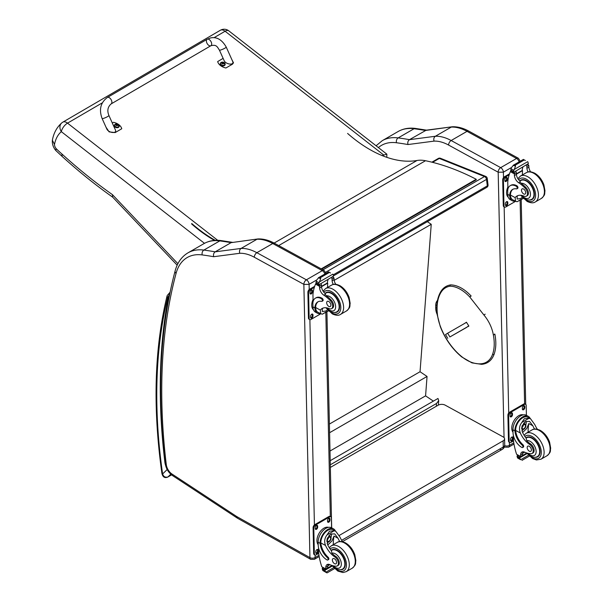 <?xml version="1.0" encoding="UTF-8"?>
<svg xmlns="http://www.w3.org/2000/svg" width="603" height="603" viewBox="0 0 603 603"><rect width="100%" height="100%" fill="white"/><g stroke="black" fill="none" stroke-linecap="round" stroke-linejoin="round"><path stroke-width="0.9" d="M107.364 97.475L207.153 39.27A3.731 2.163 59.7 0 1 207.522 39.127A3.731 2.163 59.7 0 1 211.058 41.697A3.731 2.163 59.7 0 1 210.907 45.715A3.731 2.163 59.7 0 1 210.545 45.858A3.731 2.163 59.7 0 1 207.002 43.28A3.731 2.163 59.7 0 1 207.153 39.27A3.731 2.163 59.7 0 1 207.522 39.127A3.731 2.163 59.7 0 1 211.058 41.697A3.731 2.163 59.7 0 1 210.907 45.715L111.118 103.92A3.731 2.163 59.7 0 0 111.269 99.902A3.731 2.163 59.7 0 0 107.726 97.332A3.731 2.163 59.7 0 0 107.364 97.475C100.565 102.6 98.817 109.625 102.126 118.55A3.731 0.55 -24.2 0 0 102.902 118.55A3.731 0.55 -24.2 0 0 106.784 117.027A3.731 0.55 -24.2 0 0 108.924 115.49L115.354 129.803C117.427 133.972 108.434 133.044 106.776 128.914L102.126 118.55M112.309 123.02L113.507 122.311A10.251 6.882 -170.2 0 1 121.753 128.748L115.188 132.577L109.113 131.884L106.022 127.225M231.786 59.448L233.482 62.802L232.487 64.159L225.921 67.988A10.251 6.882 -170.2 0 1 217.675 61.559L223.125 58.378M219.424 50.132L224.075 60.496C225.733 64.627 234.725 65.554 232.652 61.385L226.223 47.072A3.731 0.55 155.8 0 1 223.05 49.107A3.731 0.55 155.8 0 1 219.424 50.132C217.381 47.177 216.681 44.2 210.907 45.715M119.183 126.283A2.45 1.643 -170.2 0 1 119.168 126.457A2.45 1.643 -170.2 0 1 116.477 127.655A2.45 1.643 -170.2 0 1 114.344 125.628A2.45 1.643 -170.2 0 1 114.389 125.462M115.196 124.248A2.359 1.583 -170.2 0 1 115.738 124.022L115.738 124.022A2.359 1.583 -170.2 0 1 118.392 124.482L118.392 124.482A2.359 1.583 -170.2 0 1 118.565 126.773A2.359 1.583 -170.2 0 1 115.226 126.524A2.359 1.583 -170.2 0 1 115.196 124.248M117.698 125.695A1.206 0.807 -170.2 0 0 117.879 125.582L117.954 125.612A3.181 2.02 -116.4 0 0 117.547 125.107L117.547 124.648A3.181 1.274 -48.7 0 1 117.954 124.527A1.304 0.874 9.8 0 0 117.743 124.354A3.181 1.658 124.3 0 0 117.306 124.459L116.628 124.391A3.181 2.028 -116.8 0 0 116.145 124.203L116.206 124.278A1.206 0.807 -170.2 0 0 116.04 124.369M117.472 125.424L117.547 124.648M116.145 124.203A1.304 0.874 9.8 0 0 115.927 124.331A3.181 1.643 56.6 0 1 116.387 124.535L116.379 124.994A3.181 1.643 123.9 0 0 115.927 125.416A1.304 0.874 9.8 0 0 116.138 125.59A3.181 1.281 -48.3 0 1 116.628 125.19L117.306 125.251A3.181 1.658 56.2 0 1 117.736 125.741A1.304 0.874 9.8 0 0 117.954 125.612M116.387 124.535L116.349 125.409M117.381 125.115L116.432 125.198M116.319 125.266L116.311 125.808M225.1 64.506A2.45 1.643 -170.2 0 1 225.085 64.679A2.45 1.643 -170.2 0 1 222.394 65.878A2.45 1.643 -170.2 0 1 220.261 63.843A2.45 1.643 -170.2 0 1 220.306 63.677M221.113 62.471A2.359 1.583 -170.2 0 1 221.655 62.245L221.655 62.245A2.359 1.583 -170.2 0 1 224.308 62.704L224.308 62.704A2.359 1.583 -170.2 0 1 224.482 64.996A2.359 1.583 -170.2 0 1 221.143 64.747A2.359 1.583 -170.2 0 1 221.113 62.471M223.623 63.918A1.206 0.807 -170.2 0 0 223.803 63.805L223.871 63.835A3.181 2.02 -116.4 0 0 223.464 63.33L223.472 62.87A3.181 1.274 -48.7 0 1 223.879 62.742A1.304 0.874 9.8 0 0 223.66 62.576A3.181 1.658 124.3 0 0 223.223 62.674L222.545 62.614A3.181 2.028 -116.8 0 0 222.062 62.426L222.123 62.501A1.206 0.807 -170.2 0 0 221.957 62.591M223.389 63.647L223.472 62.87M222.062 62.426A1.304 0.874 9.8 0 0 221.844 62.554A3.181 1.643 56.6 0 1 222.303 62.757L222.303 63.217A3.181 1.643 123.9 0 0 221.844 63.639A1.304 0.874 9.8 0 0 222.062 63.805A3.181 1.281 -48.3 0 1 222.545 63.405L223.223 63.473A3.181 1.658 56.2 0 1 223.653 63.963A1.304 0.874 9.8 0 0 223.871 63.835M222.303 62.757L222.266 63.632M223.298 63.33L222.356 63.413M222.236 63.481L222.236 64.031M382.121 155.559L386.847 154.164L228.741 30.806A7.462 3.452 128 0 0 225.092 31.235A7.462 4.319 -120.3 0 0 220.397 30.248L62.833 122.145A7.462 7.462 0 0 0 61.755 122.914L61.755 122.914A7.462 6.045 49.6 0 1 62.463 122.409A7.462 4.319 59.7 0 1 62.833 122.145A7.462 4.319 59.7 0 1 67.528 123.14A7.462 3.452 128 0 0 61.333 131.658L204.477 243.333M61.755 122.914A7.462 6.045 49.6 0 0 61.333 131.658A47.795 27.685 59.7 0 0 54.496 144.418L52.371 140.235C53.682 133.067 56.81 127.293 61.755 122.914M386.847 154.164L386.802 157.315M177.893 263.692L112.392 194.611L112.655 197.128L177.169 265.177M112.392 194.611A423.11 245.127 59.7 0 1 61.875 153.953L62.162 156.463L55.823 150.524L56.087 148.557A4.409 2.555 59.7 0 1 54.496 144.418M440.507 158.295L440.507 158.295A2.487 1.636 111.8 0 0 439.316 158.446L484.503 176.551A2.487 1.636 -68.2 0 1 485.694 176.4L440.507 158.295A2.487 2.487 0 0 0 438.336 158.446L438.336 158.446A2.487 1.432 60 0 1 439.316 158.446L432.555 162.343M487.239 178.405A2.487 1.198 173 0 1 486.508 179.408L487.307 185.89A2.487 1.198 -7 0 0 488.038 184.887L487.239 178.405A2.487 2.487 0 0 0 485.694 176.4M333.286 274.81L487.307 185.89A2.487 1.432 60 0 1 486.809 187.345A2.487 2.487 0 0 0 488.038 184.887M322.959 269.82L484.503 176.551A2.487 1.432 60 0 1 486.508 179.408L325.748 272.224M330.203 460.7L437.982 398.47L438.705 400.656L436.534 403.467L436.323 406.256M330.293 464.807L436.534 403.467M427.354 221.678L431.243 224.301L420.042 371.734L427.052 376.46L425.575 395.862L433.384 401.123M431.243 224.301L334.168 280.35M329.992 451.044L425.575 395.862M329.585 432.728L427.052 376.46M329.396 424.067L420.042 371.734M499.842 449.19A4.975 2.872 -120 0 0 502.239 449.386L502.239 449.386A4.975 2.872 -120 0 0 503.264 447.004L341.652 540.311M342.481 541.615L502.239 449.386A4.975 4.975 0 0 0 504.719 444.969A4.975 2.796 178.7 0 1 503.264 447.004L503.128 440.838L339.21 535.472M330.354 467.431L438.095 405.231A4.975 2.796 178.7 0 1 445.127 405.126L503.128 436.881A4.975 2.796 178.7 0 1 504.583 438.803A4.975 2.796 178.7 0 1 503.128 440.838M214.487 240.416A122.711 71.373 60 0 1 191.618 223.939M278.692 245.579L425.499 160.73A49.732 28.929 -120 0 0 417.02 160.488L274.124 243.084M191.739 223.509A122.085 71.011 -120 0 0 215.301 240.356M347.592 133.429A122.085 71.011 -120 0 0 417.02 160.488M321.693 269.126L476.249 179.8L476.227 179.272L321.218 268.863M425.499 160.73A278.209 161.823 60 0 1 476.227 179.272M436.798 307.394L435.713 308.02A12.49 7.213 -120 0 0 437.22 314.6M437.499 300.445A12.49 7.213 -120 0 0 435.713 305.548L436.911 304.854M435.713 308.02L435.713 305.548M498.146 172.187L503.384 172.172A3.731 2.156 -120 0 0 500.678 167.642L516.575 158.468A3.678 2.178 118.7 0 1 518.414 158.28L468.878 131.16C463.217 128.055 457.707 126.585 452.34 126.766L426.238 130.18L409.475 139.662A499.48 288.377 -120 0 0 398.168 137.906A3.678 2.744 97.5 0 0 396.503 142.753A495.802 286.252 60 0 1 407.99 144.539C407.462 142.406 407.96 140.778 409.475 139.662L435.374 136.263L451.27 127.09A49.732 28.71 60 0 1 467.039 131.348L451.15 140.522A49.732 28.71 -120 0 0 435.374 136.263C433.874 137.371 433.436 138.992 434.07 141.125A46.054 26.585 60 0 1 448.609 145.067L498.146 172.187A3.678 2.178 -61.3 0 1 500.678 167.642L451.15 140.522A3.678 2.178 118.7 0 0 448.609 145.067M452.152 126.788L425.364 130.482A499.48 288.377 60 0 0 414.065 128.733L398.168 137.906A64.649 37.326 -120 0 0 382.279 140.665L398.176 131.492A64.649 37.326 60 0 1 414.065 128.733A3.678 2.744 97.5 0 1 415.482 128.431L426.901 130.195M303.897 284.42L309.098 284.337A3.731 2.156 -120 0 0 306.392 279.815A3.678 2.178 118.7 0 0 303.859 284.36L309.934 557.617L236.987 516.688A8.751 5.05 60 0 1 236.482 516.379L171.991 474.033A8.751 5.05 60 0 1 166.292 464.664A594.339 343.145 60 0 1 176.068 273.4A60.971 35.2 60 0 1 202.216 254.926A495.802 286.252 60 0 1 213.703 256.712L239.783 253.29A46.054 26.585 60 0 1 254.323 257.24L303.859 284.36M239.783 253.29C239.15 251.165 239.579 249.544 241.087 248.436L256.984 239.255A49.732 28.71 60 0 1 272.752 243.522L322.288 270.641L306.392 279.815L256.855 252.695A49.732 28.71 -120 0 0 241.087 248.436L215.181 251.835C213.666 252.951 213.176 254.579 213.703 256.712M202.216 254.926A3.678 2.744 97.5 0 1 203.882 250.079A499.48 288.377 -120 0 1 215.181 251.835L231.077 242.655L258.054 238.939C263.421 238.758 268.93 240.22 274.591 243.333L324.12 270.453L326.072 273.604M257.858 238.954L231.077 242.655A499.48 288.377 60 0 0 219.778 240.906A3.678 2.744 -82.5 0 1 221.195 240.597C214.781 239.745 209.007 240.77 203.882 243.665A64.649 37.326 60 0 1 219.778 240.906L203.882 250.079A64.649 37.326 -120 0 0 187.993 252.838L203.882 243.665M468.848 326.019L449.898 336.949L466.601 327.429M467.92 326.668L468.855 326.125M461.996 330.029L463.82 328.959L461.996 330.029M449.898 336.949L447.675 333.21L445.527 334.567L447.75 338.306M447.675 333.21L466.609 322.288M466.534 322.243L465.72 322.801M494.611 334.575L494.633 333.994L494.611 334.575L493.314 334.755A26.05 15.037 60 0 0 483.862 314.939L485.181 314.178M464.4 323.562L466.413 322.251L468.787 325.884L466.534 327.354M534.567 429.08A17.336 10.01 60 0 1 532.848 425.778L529.517 421.391L525.53 421.618L522.047 425.937L522.311 431.861A17.336 10.01 60 0 0 526.185 438.26L526.713 440.687A17.336 10.01 60 0 0 530.497 443.883L529.585 444.411A17.336 10.01 60 0 1 520.336 432.999C518.851 429.155 519.364 425.628 521.874 422.401L524.354 418.701L528.967 418.309L521.874 422.401M528.967 418.309L530.587 418.806L534.816 424.648A17.336 10.01 -120 0 0 537.379 429.253M522.62 447.516L523.359 447.094A1.56 0.904 60 0 0 522.876 444.682A14.095 8.141 60 0 1 515.655 430.436L515.648 429.698L514.902 430.127A11.276 6.678 -61.3 0 1 519.861 419.153A11.276 6.678 -61.3 0 1 528.288 416.356L526.351 415.294A11.276 6.678 118.7 0 0 517.638 418.384A11.276 6.678 118.7 0 0 512.957 429.788L513.017 432.645A12.203 7.048 -120 0 0 521.866 447.456A1.56 0.904 -120 0 0 522.62 447.516A1.56 0.904 -120 0 0 522.138 445.112A14.095 8.141 -120 0 1 514.917 430.859L512.957 429.788M514.902 430.127L514.917 430.859M528.288 416.356A11.276 6.678 -61.3 0 1 530.248 418.618M523.065 451.798A6.392 3.693 60 0 0 522.567 453.72A35.238 20.344 60 0 0 522.567 455.386A1.176 0.678 60 0 1 522.319 455.943L520.638 456.916L516.59 454.27A52.868 30.519 60 0 1 513.47 440.567L513.357 435.343M528.477 455.212L520.668 459.72L519.801 458.265A4.191 2.42 60 0 1 519.907 457.722L517.103 455.853L517.879 455.401M517.103 455.853L517.035 456.147A4.191 2.42 60 0 1 517.17 456.825L517.698 458.092L520.668 459.72M515.648 429.698A10.236 6.06 -61.3 0 1 520.163 419.778A10.236 6.06 -61.3 0 1 527.791 417.268L530.587 418.806M528.077 432.215A66.82 38.577 60 0 1 528.816 423.577L526.751 428.499L522.605 432.509M526.155 421.301A7.447 4.409 -61.3 0 1 525.801 425.009M523.412 429.381A7.447 4.409 -61.3 0 1 521.919 430.806M524.399 422.439A4.975 2.947 -61.3 0 1 524.452 423.788M524.655 452.175L522.59 453.373M512.565 423.698L513.145 422.266M529.585 444.411A5.48 3.166 60 0 1 532.946 449.25A5.48 3.166 60 0 1 532.057 453.471A5.48 3.166 60 0 1 530.776 453.712A27.414 15.829 60 0 1 524.625 452.16A6.392 3.693 60 0 0 521.927 452.099A6.392 3.693 60 0 0 520.6 454.858A35.238 20.344 60 0 0 520.593 456.463A1.244 0.761 -59.4 0 0 520.6 456.524L522.567 455.386M513.01 432.215A10.236 6.06 -61.3 0 1 513.967 420.706A10.236 6.06 -61.3 0 1 523.283 414.879M513.515 440.906L510.982 442.368A2.487 1.47 -61.3 0 1 509.739 442.496L509.038 442.112A2.487 1.47 -61.3 0 1 508.472 440.944L507.907 415.248A2.487 1.47 -61.3 0 1 509.618 412.181L523.683 404.055A2.487 1.47 -61.3 0 1 524.927 403.927L525.628 404.319A2.487 1.47 -61.3 0 1 526.193 405.48L526.411 415.324M509.739 442.496A2.487 1.47 -61.3 0 1 509.173 441.328L508.608 415.633A2.487 1.47 -61.3 0 1 510.319 412.565L524.384 404.44A2.487 1.47 -61.3 0 1 525.628 404.319M522.371 408.985L522.349 407.96A1.711 1.01 -61.3 0 1 523.057 406.234A1.711 1.01 -61.3 0 1 524.384 405.759A1.711 1.01 -61.3 0 1 524.768 406.565L524.791 407.59A1.711 1.01 -61.3 0 1 524.082 409.316A1.711 1.01 -61.3 0 1 522.763 409.791A1.711 1.01 -61.3 0 1 522.371 408.985M510.063 416.093L510.04 415.068A1.711 1.01 -61.3 0 1 510.756 413.334A1.711 1.01 -61.3 0 1 512.075 412.867A1.711 1.01 -61.3 0 1 512.46 413.666L512.482 414.698A1.711 1.01 -61.3 0 1 511.774 416.424A1.711 1.01 -61.3 0 1 510.455 416.892A1.711 1.01 -61.3 0 1 510.063 416.093M510.598 440.25L510.575 439.218A1.711 1.01 -61.3 0 1 511.284 437.492A1.711 1.01 -61.3 0 1 512.603 437.024A1.711 1.01 -61.3 0 1 512.995 437.823L513.017 438.856A1.711 1.01 -61.3 0 1 512.309 440.582A1.711 1.01 -61.3 0 1 510.99 441.049A1.711 1.01 -61.3 0 1 510.598 440.25M523.962 405.691A1.711 1.01 -61.3 0 1 524.067 406.181L524.09 407.206A1.711 1.01 -61.3 0 1 522.477 409.475M511.653 412.799A1.711 1.01 -61.3 0 1 511.759 413.281L511.781 414.314A1.711 1.01 -61.3 0 1 510.168 416.583M512.188 436.956A1.711 1.01 -61.3 0 1 512.294 437.439L512.316 438.471A1.711 1.01 -61.3 0 1 510.703 440.733M522.228 427.248A2.344 1.387 118.7 0 0 523.366 425.16M522.168 427.746A2.344 1.387 118.7 0 0 522.695 428.823A2.344 1.387 118.7 0 0 525.04 427.437A2.344 1.387 118.7 0 0 524.949 424.708A2.344 1.387 118.7 0 0 523.758 424.844M522.168 427.881A2.54 1.508 118.7 0 0 524.037 428.929A2.54 1.508 118.7 0 0 525.756 425.733A2.54 1.508 118.7 0 0 523.819 424.798A2.54 1.508 118.7 0 0 522.16 427.829A2.54 1.508 118.7 0 0 522.168 427.881M522.04 427.957A2.714 1.605 118.7 0 0 524.113 429.027A2.714 1.605 118.7 0 0 525.884 425.793A2.714 1.605 118.7 0 0 523.939 424.58A2.714 1.605 118.7 0 0 522.04 427.957M525.884 425.718A2.909 1.726 118.7 0 0 525.884 425.643A2.909 1.726 118.7 0 0 525.221 424.21A2.909 1.726 118.7 0 0 522.974 425.009A2.909 1.726 118.7 0 0 521.761 427.957A2.909 1.726 118.7 0 0 522.424 429.321A2.909 1.726 118.7 0 0 523.984 429.11A2.909 1.726 118.7 0 0 524.052 429.065M525.891 437.884A11.193 6.46 60 0 1 526.57 437.394A11.193 6.46 60 0 1 531.959 437.831A11.193 6.46 60 0 1 539.429 447.675A11.193 6.46 60 0 1 537.755 456.773A11.193 6.46 60 0 1 535.17 457.27M530.497 443.883A5.48 3.166 60 0 1 533.866 448.722A5.48 3.166 60 0 1 532.977 452.943L532.057 453.471M529.336 451.21A2.985 1.726 -120 0 0 530.776 451.323A2.985 1.726 -120 0 0 530.776 447.878A2.985 1.726 -120 0 0 527.791 446.16A2.985 1.726 -120 0 0 527.346 448.587A2.985 1.726 -120 0 0 529.336 451.21M515.218 201.176A11.276 6.678 -61.3 0 1 512.249 200.746A11.276 6.678 -61.3 0 1 509.731 196.156L510.47 195.726A10.236 6.06 -61.3 0 0 512.754 199.827L516.997 201.764L523.08 198.251M515.557 201.364L515.135 197.603A17.336 10.01 60 0 1 516.899 196.05A17.336 10.01 60 0 1 524.097 196.163A5.48 3.166 60 0 0 526.374 196.201A5.48 3.166 60 0 0 524.896 187.955L525.808 187.427A5.48 3.166 60 0 1 527.286 195.674L526.374 196.201M517.939 195.583A17.336 10.01 -120 0 0 517.103 196.472L517.155 199.065L520.6 198.538L522.236 197.332M509.731 196.156L509.708 195.47A14.095 8.141 -120 0 1 512.625 189.417A14.095 8.141 -120 0 1 516.477 188.875A1.56 0.904 -120 0 0 516.899 188.814A1.56 0.904 -120 0 0 517.133 187.548A1.56 0.904 -120 0 0 516.093 186.176A12.203 7.048 -120 0 0 510.213 185.694A12.203 7.048 -120 0 0 507.688 191.543L507.756 194.392A11.276 6.678 118.7 0 0 510.311 199.683L512.249 200.746M516.997 201.764L523.268 198.44M507.914 189.146L507.756 182.234A52.868 30.519 60 0 1 510.342 171.659L510.847 171.011M524.896 187.955A27.414 15.829 60 0 0 518.67 182.732A6.392 3.693 60 0 1 514.427 175.503A35.238 20.344 60 0 1 514.344 173.852A1.244 0.761 -59.7 0 1 514.344 173.792L514.374 171.863M514.344 173.792L516.311 172.654A1.176 0.678 -120 0 0 515.542 171.275M513.53 172.435L510.726 170.566A4.191 2.42 -120 0 0 510.831 170.023L511.284 167.807L513.552 165.116L515.346 165.116L515.512 166.187L514.253 169.435L527.7 161.664L528.228 162.938A4.191 2.42 -120 0 0 528.364 163.617L513.53 172.435L528.364 163.617M523.389 159.441L525.349 160.511M510.213 185.694L510.952 185.272A12.203 7.048 60 0 1 516.831 185.747A1.56 0.904 60 0 1 517.871 187.118A1.56 0.904 60 0 1 517.638 188.392L516.899 188.814M510.47 195.726L510.447 195.04A14.095 8.141 60 0 1 513.002 189.221M516.387 174.199L522.545 170.641A66.82 38.577 -120 0 0 522.379 174.953M522.092 170.393L522.545 170.641M516.364 173.852L522.062 170.566A47.381 27.354 -120 0 1 522.922 167.016M516.311 172.654A35.238 20.344 -120 0 0 516.394 174.373A6.392 3.693 -120 0 0 520.11 181.217L520.05 181.933L521.256 183.357A27.414 15.829 60 0 1 525.808 187.427M510.831 170.023L513.462 171.463L514.253 169.435M507.357 188.302L507.862 186.968M513.462 171.463A4.191 2.42 -120 0 0 513.598 172.141M523.434 159.388L513.183 165.305L515.512 166.187M528.055 171.961A6.392 3.693 -120 0 1 526.932 168.29A35.238 20.344 -120 0 1 526.849 166.571L528.816 165.433A1.244 0.709 -63.2 0 1 528.823 165.493A35.238 20.344 -120 0 0 528.899 167.152A6.392 3.693 -120 0 0 530.61 171.802M528.816 165.433L527.241 164.521M526.849 166.571A1.176 0.678 -120 0 0 526.072 165.192M508.314 197.324A10.236 6.06 -61.3 0 1 506.55 192.907A10.236 6.06 -61.3 0 1 507.869 187.036M515.527 201.349L505.774 206.98A2.487 1.47 -61.3 0 1 504.538 207.1A2.487 1.47 -61.3 0 1 503.972 205.94L503.407 180.237A2.487 1.47 -61.3 0 1 505.118 177.169L509.166 174.832M507.794 202.435L507.816 203.46A1.711 1.01 -61.3 0 1 507.1 205.186A1.711 1.01 -61.3 0 1 505.781 205.653A1.711 1.01 -61.3 0 1 505.397 204.854L505.374 203.829A1.711 1.01 -61.3 0 1 506.083 202.095A1.711 1.01 -61.3 0 1 507.402 201.628A1.711 1.01 -61.3 0 1 507.794 202.435L507.085 202.043L507.108 203.075A1.711 1.01 -61.3 0 1 505.502 205.344M507.259 178.277L507.281 179.302A1.711 1.01 -61.3 0 1 506.573 181.028A1.711 1.01 -61.3 0 1 505.246 181.503A1.711 1.01 -61.3 0 1 504.862 180.696L504.839 179.671A1.711 1.01 -61.3 0 1 505.548 177.945A1.711 1.01 -61.3 0 1 506.867 177.47A1.711 1.01 -61.3 0 1 507.259 178.277L506.55 177.893L506.573 178.918A1.711 1.01 -61.3 0 1 504.967 181.186M504.538 207.1L503.837 206.716A2.487 1.47 -61.3 0 1 503.271 205.555L502.698 179.852A2.487 1.47 -61.3 0 1 504.417 176.785L509.482 173.852M506.987 201.56A1.711 1.01 -61.3 0 1 507.085 202.043M506.452 177.403A1.711 1.01 -61.3 0 1 506.55 177.893M529.487 200A11.193 6.46 -120 0 0 532.072 199.503A11.193 6.46 -120 0 0 532.072 186.583A11.193 6.46 -120 0 0 520.879 180.124A11.193 6.46 -120 0 0 519.846 180.998M523.54 189.01A2.985 1.726 -120 0 0 522.108 188.89A2.985 1.726 -120 0 0 522.108 192.334A2.985 1.726 -120 0 0 525.092 194.06A2.985 1.726 -120 0 0 525.537 191.633A2.985 1.726 -120 0 0 523.54 189.01M339.753 541.554A17.336 10.01 60 0 1 338.027 538.26L334.695 533.866L330.715 534.092L327.233 538.411L327.489 544.343A17.336 10.01 60 0 0 331.371 550.735L331.899 553.162A17.336 10.01 60 0 0 335.683 556.358L334.771 556.886A17.336 10.01 60 0 1 325.522 545.474C324.037 541.63 324.55 538.102 327.06 534.884L329.532 531.175L334.152 530.783L327.06 534.884M334.152 530.783L335.773 531.281L340.002 537.122A17.336 10.01 -120 0 0 342.564 541.728M327.806 559.991L328.545 559.569A1.56 0.904 60 0 0 328.062 557.157A14.095 8.141 60 0 1 320.841 542.911L320.826 542.172L320.087 542.602A11.276 6.678 -61.3 0 1 325.047 531.627A11.276 6.678 -61.3 0 1 333.474 528.831L331.529 527.768A11.276 6.678 118.7 0 0 322.824 530.859A11.276 6.678 118.7 0 0 318.143 542.263L318.203 545.12A12.203 7.048 -120 0 0 327.052 559.931A1.56 0.904 -120 0 0 327.806 559.991A1.56 0.904 -120 0 0 327.323 557.587A14.095 8.141 -120 0 1 320.103 543.341L318.143 542.263M320.087 542.602L320.103 543.341M333.474 528.831A11.276 6.678 -61.3 0 1 335.434 531.092M328.243 564.272A6.392 3.693 60 0 0 327.753 566.194A35.238 20.344 60 0 0 327.746 567.86A1.176 0.678 60 0 1 327.504 568.425L325.824 569.39L321.776 566.752A52.868 30.519 60 0 1 318.655 553.049L318.542 547.818M333.663 567.687L325.854 572.194L324.987 570.74A4.191 2.42 60 0 1 325.092 570.197L322.288 568.327L323.057 567.883M322.288 568.327L322.221 568.621A4.191 2.42 60 0 1 322.356 569.3L322.884 570.574L326.6 572.722M325.854 572.194L327.15 572.85L334.544 568.584M326.6 572.714L327.15 572.85M320.826 542.172A10.236 6.06 -61.3 0 1 325.349 532.253A10.236 6.06 -61.3 0 1 332.969 529.743L335.773 531.281M333.263 544.69A66.82 38.577 60 0 1 334.002 536.052L331.929 540.974L327.791 544.991M331.341 533.783A7.447 4.409 -61.3 0 1 330.987 537.484M328.59 541.856A7.447 4.409 -61.3 0 1 327.105 543.28M329.585 534.914A4.975 2.947 -61.3 0 1 329.637 536.271M329.841 564.649L327.776 565.848M317.743 536.173L318.331 534.74M334.771 556.886A5.48 3.166 60 0 1 338.132 561.725A5.48 3.166 60 0 1 337.243 565.946A5.48 3.166 60 0 1 335.954 566.187A27.414 15.829 60 0 1 329.811 564.634A6.392 3.693 60 0 0 327.105 564.574A6.392 3.693 60 0 0 325.786 567.333A35.238 20.344 60 0 0 325.778 568.938A1.244 0.761 -59.4 0 0 325.778 568.998L327.746 567.86M318.196 544.697A10.236 6.06 -61.3 0 1 319.153 533.18A10.236 6.06 -61.3 0 1 328.469 527.354M318.693 553.388L316.16 554.85A2.487 1.47 -61.3 0 1 314.924 554.971L314.223 554.587A2.487 1.47 -61.3 0 1 313.658 553.418L313.093 527.723A2.487 1.47 -61.3 0 1 314.804 524.655L328.869 516.53A2.487 1.47 -61.3 0 1 330.105 516.409L330.813 516.794A2.487 1.47 -61.3 0 1 331.379 517.954L331.59 527.798M314.924 554.971A2.487 1.47 -61.3 0 1 314.359 553.81L313.794 528.107A2.487 1.47 -61.3 0 1 315.505 525.04L329.57 516.914A2.487 1.47 -61.3 0 1 330.813 516.794M327.557 521.467L327.535 520.434A1.711 1.01 -61.3 0 1 328.243 518.708A1.711 1.01 -61.3 0 1 329.562 518.241A1.711 1.01 -61.3 0 1 329.954 519.04L329.977 520.065A1.711 1.01 -61.3 0 1 329.268 521.799A1.711 1.01 -61.3 0 1 327.942 522.266A1.711 1.01 -61.3 0 1 327.557 521.467M315.248 528.567L315.226 527.542A1.711 1.01 -61.3 0 1 315.934 525.816A1.711 1.01 -61.3 0 1 317.253 525.341A1.711 1.01 -61.3 0 1 317.645 526.148L317.668 527.173A1.711 1.01 -61.3 0 1 316.959 528.899A1.711 1.01 -61.3 0 1 315.64 529.374A1.711 1.01 -61.3 0 1 315.248 528.567M315.784 552.725L315.761 551.7A1.711 1.01 -61.3 0 1 316.469 549.966A1.711 1.01 -61.3 0 1 317.789 549.499A1.711 1.01 -61.3 0 1 318.18 550.298L318.203 551.33A1.711 1.01 -61.3 0 1 317.495 553.057A1.711 1.01 -61.3 0 1 316.168 553.524A1.711 1.01 -61.3 0 1 315.784 552.725M329.148 518.165A1.711 1.01 -61.3 0 1 329.246 518.655L329.268 519.68A1.711 1.01 -61.3 0 1 327.663 521.949M316.839 525.273A1.711 1.01 -61.3 0 1 316.944 525.763L316.967 526.788A1.711 1.01 -61.3 0 1 315.354 529.057M317.374 549.431A1.711 1.01 -61.3 0 1 317.472 549.913L317.495 550.946A1.711 1.01 -61.3 0 1 315.889 553.215M327.406 539.723A2.344 1.387 118.7 0 0 328.545 537.642M327.346 540.22A2.344 1.387 118.7 0 0 327.881 541.306A2.344 1.387 118.7 0 0 330.225 539.911A2.344 1.387 118.7 0 0 330.135 537.183A2.344 1.387 118.7 0 0 328.937 537.318M327.346 540.356A2.54 1.508 118.7 0 0 329.223 541.404A2.54 1.508 118.7 0 0 330.941 538.208A2.54 1.508 118.7 0 0 329.004 537.273A2.54 1.508 118.7 0 0 327.346 540.303A2.54 1.508 118.7 0 0 327.346 540.356M327.225 540.431A2.714 1.605 118.7 0 0 329.298 541.502A2.714 1.605 118.7 0 0 331.07 538.268A2.714 1.605 118.7 0 0 329.125 537.062A2.714 1.605 118.7 0 0 327.225 540.431M331.07 538.2A2.909 1.726 118.7 0 0 331.07 538.117A2.909 1.726 118.7 0 0 330.406 536.693A2.909 1.726 118.7 0 0 328.16 537.484A2.909 1.726 118.7 0 0 326.947 540.431A2.909 1.726 118.7 0 0 327.61 541.795A2.909 1.726 118.7 0 0 329.17 541.584A2.909 1.726 118.7 0 0 329.238 541.547M331.077 550.366A11.193 6.46 60 0 1 331.748 549.868A11.193 6.46 60 0 1 337.137 550.305A11.193 6.46 60 0 1 344.615 560.149A11.193 6.46 60 0 1 342.941 569.247A11.193 6.46 60 0 1 340.356 569.745M335.683 556.358A5.48 3.166 60 0 1 339.044 561.197A5.48 3.166 60 0 1 338.155 565.418L337.243 565.946M334.522 563.684A2.985 1.726 -120 0 0 335.961 563.805A2.985 1.726 -120 0 0 335.961 560.36A2.985 1.726 -120 0 0 332.977 558.634A2.985 1.726 -120 0 0 332.532 561.061A2.985 1.726 -120 0 0 334.522 563.684M320.397 313.65A11.276 6.678 -61.3 0 1 317.434 313.221A11.276 6.678 -61.3 0 1 314.917 308.63L315.655 308.201A10.236 6.06 -61.3 0 0 317.939 312.309L322.183 314.238L328.266 310.726M320.743 313.839L320.321 310.085A17.336 10.01 60 0 1 322.085 308.525A17.336 10.01 60 0 1 329.283 308.638A5.48 3.166 60 0 0 331.56 308.676A5.48 3.166 60 0 0 330.082 300.43L330.994 299.902A5.48 3.166 60 0 1 332.472 308.148L331.56 308.676M323.125 308.058A17.336 10.01 -120 0 0 322.288 308.947L322.341 311.54L325.778 311.02L327.421 309.806M314.917 308.63L314.894 307.945A14.095 8.141 -120 0 1 317.811 301.892A14.095 8.141 -120 0 1 321.663 301.357A1.56 0.904 -120 0 0 322.085 301.296A1.56 0.904 -120 0 0 322.319 300.023A1.56 0.904 -120 0 0 321.278 298.651A12.203 7.048 -120 0 0 315.399 298.168A12.203 7.048 -120 0 0 312.874 304.018L312.934 306.874A11.276 6.678 118.7 0 0 315.497 312.158L317.434 313.221M322.183 314.238L328.447 310.922M313.093 301.628L312.942 294.716A52.868 30.519 60 0 1 315.527 284.134L316.032 283.485M330.082 300.43A27.414 15.829 60 0 0 323.856 295.206A6.392 3.693 60 0 1 319.613 287.985A35.238 20.344 60 0 1 319.53 286.327A1.244 0.761 -59.7 0 1 319.53 286.267L319.56 284.337M319.53 286.267L321.497 285.129A1.176 0.678 -120 0 0 320.721 283.757M318.716 284.91L315.904 283.041A4.191 2.42 -120 0 0 316.017 282.506L316.469 280.282L318.738 277.591L320.532 277.591L320.69 278.669L319.432 281.91L332.886 274.146L333.414 275.413A4.191 2.42 -120 0 0 333.549 276.091L318.716 284.91L333.549 276.091M328.575 271.915L330.527 272.986M315.399 298.168L316.138 297.746A12.203 7.048 60 0 1 322.017 298.221A1.56 0.904 60 0 1 323.057 299.601A1.56 0.904 60 0 1 322.824 300.867L322.085 301.296M315.655 308.201L315.633 307.515A14.095 8.141 60 0 1 318.188 301.696M321.565 286.674L327.731 283.116A66.82 38.577 -120 0 0 327.565 287.427M327.278 282.867L327.731 283.116M321.542 286.335L327.241 283.041A47.381 27.354 -120 0 1 328.107 279.49M321.497 285.129A35.238 20.344 -120 0 0 321.58 286.847A6.392 3.693 -120 0 0 325.296 293.691L325.236 294.407L326.442 295.839A27.414 15.829 60 0 1 330.994 299.902M316.017 282.506L318.64 283.938L319.432 281.91M312.542 300.784L313.047 299.45M318.64 283.938A4.191 2.42 -120 0 0 318.783 284.616M328.62 271.863L318.361 277.779L320.69 278.669M333.24 284.435A6.392 3.693 -120 0 1 332.117 280.764A35.238 20.344 -120 0 1 332.034 279.046L334.002 277.915A1.244 0.709 -63.2 0 1 334.002 277.968A35.238 20.344 -120 0 0 334.085 279.626A6.392 3.693 -120 0 0 335.796 284.277M334.002 277.915L332.426 276.996M332.034 279.046A1.176 0.678 -120 0 0 331.258 277.674M313.492 309.799A10.236 6.06 -61.3 0 1 311.736 305.382A10.236 6.06 -61.3 0 1 313.047 299.518M320.713 313.824L310.96 319.454A2.487 1.47 -61.3 0 1 309.723 319.582A2.487 1.47 -61.3 0 1 309.158 318.414L308.585 292.711A2.487 1.47 -61.3 0 1 310.304 289.644L314.351 287.307M312.972 314.909L312.995 315.934A1.711 1.01 -61.3 0 1 312.286 317.66A1.711 1.01 -61.3 0 1 310.967 318.135A1.711 1.01 -61.3 0 1 310.583 317.329L310.56 316.304A1.711 1.01 -61.3 0 1 311.269 314.578A1.711 1.01 -61.3 0 1 312.588 314.103A1.711 1.01 -61.3 0 1 312.972 314.909L312.271 314.525L312.294 315.55A1.711 1.01 -61.3 0 1 310.681 317.819M312.437 290.752L312.46 291.777A1.711 1.01 -61.3 0 1 311.751 293.51A1.711 1.01 -61.3 0 1 310.432 293.978A1.711 1.01 -61.3 0 1 310.048 293.179L310.025 292.146A1.711 1.01 -61.3 0 1 310.733 290.42A1.711 1.01 -61.3 0 1 312.053 289.953A1.711 1.01 -61.3 0 1 312.437 290.752L311.736 290.367L311.759 291.392A1.711 1.01 -61.3 0 1 310.146 293.661M309.723 319.582L309.015 319.191A2.487 1.47 -61.3 0 1 308.457 318.03L307.884 292.327A2.487 1.47 -61.3 0 1 309.595 289.259L314.668 286.335M312.166 314.035A1.711 1.01 -61.3 0 1 312.271 314.525M311.63 289.877A1.711 1.01 -61.3 0 1 311.736 290.367M334.665 312.475A11.193 6.46 -120 0 0 337.25 311.977A11.193 6.46 -120 0 0 337.25 299.058A11.193 6.46 -120 0 0 326.065 292.598A11.193 6.46 -120 0 0 325.032 293.473M328.725 301.485A2.985 1.726 -120 0 0 327.286 301.364A2.985 1.726 -120 0 0 327.286 304.809A2.985 1.726 -120 0 0 330.271 306.535A2.985 1.726 -120 0 0 330.723 304.108A2.985 1.726 -120 0 0 328.725 301.485M169.873 293.179L168.523 296.299L169.398 295.493M171.561 474.87L167.958 476.95C165.35 477.682 163.564 476.694 162.599 473.973A2.487 1.161 171.9 0 1 161.898 473.31L161.898 473.31C162.765 477.094 164.732 478.352 167.792 477.079L171.576 474.885M166.699 468.576A21.075 12.166 -120 0 0 167.129 469.571L167.197 469.556M167.551 298.176A7.462 4.304 60 0 1 167.777 297.49A2.487 1.869 -156.6 0 1 167.257 295.485L166.895 296.578A2.487 1.734 13.6 0 0 167.551 298.176A528.401 305.073 60 0 0 162.599 473.973L167.129 469.571L167.664 470.37M114.713 124.678A2.45 1.643 9.8 0 0 114.404 125.288A2.45 1.643 9.8 0 0 116.537 127.323A2.45 1.643 9.8 0 0 119.228 126.117A2.45 1.643 9.8 0 0 119.138 125.447M116.628 124.391L116.522 124.851M117.306 124.459L117.246 125.198M220.63 62.9A2.45 1.643 9.8 0 0 220.321 63.511A2.45 1.643 9.8 0 0 222.454 65.539A2.45 1.643 9.8 0 0 225.145 64.34A2.45 1.643 9.8 0 0 225.055 63.662M222.545 62.614L222.439 63.066M223.223 62.674L223.163 63.421M217.721 240.326L67.528 123.14L102.322 102.842M214.035 37.688L225.092 31.235L383.448 154.79M61.875 153.953A78.277 45.346 59.7 0 1 56.087 148.557M407.99 144.539L434.07 141.125M378.398 147.569A60.971 35.2 60 0 1 396.503 142.753M504.402 446.838L504.99 447.17A3.678 2.156 -60.7 0 1 504.47 446.642M504.99 447.17L508.653 447.155A3.731 2.156 -120 0 0 509.429 445.368A3.678 2.073 178.7 0 1 504.688 445.662M498.184 172.247L504.048 437.582M513.786 442.843L509.429 445.368L509.354 442.285M508.713 413.002L504.153 206.897M503.505 177.614L503.384 172.172L511.336 167.581M468.878 131.16A3.678 2.178 118.7 0 0 467.039 131.348L516.575 158.468A3.731 2.156 60 0 1 519.108 161.883M520.11 200.362L524.602 403.829M171.991 474.033A3.678 1.975 -56.7 0 0 172.571 475.609C168.493 472.662 166.051 468.659 165.237 463.594C156.772 391.927 160.066 327.715 175.119 270.943A3.678 2.6 15 0 0 176.068 273.4M165.237 463.594A3.678 1.786 -6.8 0 0 166.292 464.664M172.571 475.609L237.062 517.947A3.678 1.975 -56.7 0 1 236.482 516.379M237.062 517.947L237.793 518.392A3.678 2.156 -60.7 0 1 236.987 516.688M237.793 518.392L310.696 559.343A3.678 2.156 -60.7 0 1 309.897 557.639M310.696 559.343L314.367 559.32A3.731 2.156 -120 0 0 315.135 557.534A3.678 2.073 178.7 0 1 309.934 557.617M318.972 555.325L315.135 557.534L315.083 555.039M314.419 524.927L309.882 319.643M309.211 289.53L309.098 284.337L316.522 280.056M274.591 243.333A3.678 2.178 -61.3 0 0 272.752 243.522L256.855 252.695A3.678 2.178 118.7 0 0 254.323 257.24M324.821 274.056A3.731 2.156 60 0 0 322.288 270.641A3.678 2.178 -61.3 0 1 324.12 270.453M325.816 312.535L330.331 516.53M483.862 314.939L469.76 296.985L471.101 295.967C464.37 288.867 457.609 285.166 450.803 284.88A0.935 0.724 90.7 0 0 450.132 286.191A36.368 20.999 60 0 0 441.268 291.942A48.323 27.904 60 0 0 437.529 315.226A36.368 20.999 60 0 0 440.491 326.63A44.381 25.628 60 0 0 461.672 356.607A36.368 20.999 60 0 0 471.621 362.38A43.582 25.16 60 0 0 480.9 363.797A36.368 20.999 60 0 0 492.636 354.157A43.25 24.972 -120 0 0 493.314 334.755M450.735 284.88A0.935 0.739 81.5 0 0 450.132 286.191A33.21 19.175 60 0 1 469.76 296.985L471.154 296.028M441.268 291.942A0.935 0.731 -146.8 0 1 441.147 291.053C443.454 287.578 446.619 285.521 450.66 284.887A0.935 0.935 0 0 1 450.803 284.88M437.529 315.226A0.935 0.445 172.4 0 1 437.265 314.962C436.007 305.126 437.303 297.158 441.147 291.053M461.672 356.607A0.935 0.422 129 0 0 461.747 356.946C452.318 349.107 445.165 338.984 440.28 326.585L437.265 314.962M471.621 362.38A0.935 0.633 109.5 0 0 471.976 362.878L461.747 356.946M480.9 363.797A0.935 0.731 85.7 0 0 481.624 364.34L471.976 362.878M492.636 354.157A0.935 0.678 19.2 0 0 494.181 354.082C491.897 360.33 487.706 363.745 481.624 364.34M464.446 323.494L465.765 322.733M517.449 457.752L520.11 459.207M522.876 444.682L522.138 445.112M528.816 423.577L532.848 425.778M517.17 456.825L519.801 458.265M517.985 455.461L517.291 455.868M526.721 453.064L522.56 455.469M520.336 456.75L519.643 457.157M522.567 453.72L520.6 454.858M516.59 454.27L520.593 456.463M527.097 453.569L519.907 457.722M515.655 430.436L520.336 432.999M508.608 415.633L507.907 415.248M510.319 412.565L509.618 412.181M524.791 407.59L524.09 407.206M524.768 406.565L524.067 406.181M512.482 414.698L511.781 414.314M512.46 413.666L511.759 413.281M513.017 438.856L512.316 438.471M512.995 437.823L512.294 437.439M509.173 441.328L508.472 440.944M524.384 404.44L523.683 404.055M524.881 436.489A12.927 7.462 60 0 1 531.921 436.391A12.927 7.462 60 0 1 540.966 455.001A12.927 7.462 60 0 1 527.233 453.124L530.949 456.267C533.361 457.526 535.517 457.624 537.416 456.569A10.839 6.256 60 0 0 537.416 444.049A10.839 6.256 60 0 0 526.57 437.793L528.122 436.896M539.27 430.482A14.917 8.615 60 0 1 549.243 443.604A14.917 8.615 60 0 1 547.004 455.74C551.579 451.737 550.004 451.029 550.675 448.157L549.597 442.142C547.622 436.828 544.517 432.909 540.265 430.384C536.625 428.741 533.896 428.575 532.087 429.894A14.917 8.615 60 0 1 539.27 430.482M532.087 429.894L526.11 433.346A14.917 8.615 60 0 1 533.293 433.934A14.917 8.615 60 0 1 543.258 447.057A14.917 8.615 60 0 1 541.027 459.192L536.451 459.968L532.622 458.582L526.63 452.943M526.713 440.687A8.352 4.824 60 0 1 535.818 449.19A8.352 4.824 60 0 1 530.384 455.099A8.352 4.824 60 0 1 528.138 453.358M509.708 195.47L507.756 194.392M510.342 171.659L514.344 173.852M515.346 165.116L523.932 160.157M516.093 186.176L516.831 185.747M511.065 168.765L513.718 170.219M514.962 164.905L523.54 159.946M518.67 182.732L520.05 181.933M514.427 175.503L516.394 174.373M526.932 168.29L528.899 167.152M510.447 195.04L515.135 197.603M507.816 203.46L507.108 203.075M507.281 179.302L506.573 178.918M505.118 177.169L504.417 176.785M503.407 180.237L502.698 179.852M503.972 205.94L503.271 205.555M521.278 195.5A12.927 7.462 -120 0 0 526.713 200.505A12.927 7.462 -120 0 0 534.394 189.108A12.927 7.462 -120 0 0 518.678 179.792M520.653 195.259L527.165 201.44C530.806 203.083 533.527 203.241 535.343 201.922A14.917 8.615 -120 0 0 535.343 184.691A14.917 8.615 -120 0 0 520.419 176.084L517.902 178.707M535.343 201.922L541.321 198.47A14.917 8.615 -120 0 0 541.321 181.239A14.917 8.615 -120 0 0 526.396 172.631L520.419 176.084M521.256 183.357A8.352 4.824 60 0 1 530.173 192.108A8.352 4.824 60 0 1 524.7 197.837A8.352 4.824 60 0 1 521.844 195.432M520.02 181.141L520.886 180.523A10.839 6.256 60 0 1 531.725 186.779A10.839 6.256 60 0 1 531.725 199.299C529.833 200.354 527.685 200.256 525.266 198.998L521.128 195.312M322.635 570.227L325.296 571.682M328.062 557.157L327.323 557.587M334.002 536.052L338.027 538.26M322.356 569.3L324.987 570.74M323.17 567.943L322.469 568.343M331.906 565.546L327.746 567.943M325.522 569.224L324.821 569.631M327.753 566.194L325.786 567.333M321.776 566.752L325.778 568.938M332.276 566.051L325.092 570.197M320.841 542.911L325.522 545.474M313.794 528.107L313.093 527.723M315.505 525.04L314.804 524.655M329.977 520.065L329.268 519.68M329.954 519.04L329.246 518.655M317.668 527.173L316.967 526.788M317.645 526.148L316.944 525.763M318.203 551.33L317.495 550.946M318.18 550.298L317.472 549.913M314.359 553.81L313.658 553.418M329.57 516.914L328.869 516.53M330.067 548.964A12.927 7.462 60 0 1 337.107 548.866A12.927 7.462 60 0 1 346.152 567.476A12.927 7.462 60 0 1 332.411 565.599M344.456 542.956A14.917 8.615 60 0 1 354.421 556.087A14.917 8.615 60 0 1 352.19 568.214C356.765 564.212 355.182 563.504 355.86 560.632L354.783 554.617C352.808 549.31 349.695 545.383 345.451 542.858C341.811 541.215 339.082 541.057 337.273 542.376A14.917 8.615 60 0 1 344.456 542.956M337.273 542.376L331.296 545.828A14.917 8.615 60 0 1 338.479 546.408A14.917 8.615 60 0 1 348.444 559.539A14.917 8.615 60 0 1 346.212 571.667L342.964 572.541L337.808 571.056L331.816 565.418M331.899 553.162A8.352 4.824 60 0 1 341.004 561.672A8.352 4.824 60 0 1 335.57 567.581A8.352 4.824 60 0 1 333.316 565.833M333.308 549.371L331.756 550.268A10.839 6.256 60 0 1 342.594 556.524A10.839 6.256 60 0 1 342.594 569.044L344.147 568.147M314.894 307.945L312.934 306.874M315.527 284.134L319.53 286.327M320.532 277.591L329.11 272.631M321.278 298.651L322.017 298.221M316.251 281.247L318.904 282.701M320.14 277.38L328.725 272.42M323.856 295.206L325.236 294.407M319.613 287.985L321.58 286.847M332.117 280.764L334.085 279.626M315.633 307.515L320.321 310.085M312.995 315.934L312.294 315.55M312.46 291.777L311.759 291.392M310.304 289.644L309.595 289.259M308.585 292.711L307.884 292.327M309.158 318.414L308.457 318.03M326.464 307.975A12.927 7.462 -120 0 0 331.891 312.98A12.927 7.462 -120 0 0 339.579 301.583A12.927 7.462 -120 0 0 323.864 292.274M325.839 307.734L332.343 313.914C335.984 315.557 338.713 315.716 340.522 314.397A14.917 8.615 -120 0 0 340.522 297.173A14.917 8.615 -120 0 0 325.605 288.558L323.087 291.181M340.522 314.397L346.499 310.944A14.917 8.615 -120 0 0 346.499 293.721A14.917 8.615 -120 0 0 331.582 285.106L325.605 288.558M326.442 295.839A8.352 4.824 60 0 1 335.358 304.583A8.352 4.824 60 0 1 329.886 310.311A8.352 4.824 60 0 1 327.03 307.907M325.205 293.623L326.065 292.998A10.839 6.256 60 0 1 336.911 299.254A10.839 6.256 60 0 1 336.911 311.774C335.019 312.829 332.864 312.731 330.444 311.472L326.313 307.786M167.777 297.49A10.688 6.173 60 0 1 168.523 296.299A599.261 345.986 -120 0 0 164.943 462.772A21.075 12.166 -120 0 0 165.486 465.041M170.777 474.207L167.958 476.95A2.487 1.432 60 0 1 167.792 477.079M108.924 115.49C106.98 110.771 107.711 106.912 111.118 103.92M207.153 39.27L210.522 37.936C216.733 36.625 221.972 39.67 226.223 47.072M119.168 126.457L118.392 124.482A3.181 3.181 0 0 0 115.738 124.022L114.344 125.628M117.427 124.776L117.291 125.243M116.522 124.761L116.492 125.288M225.085 64.679L224.308 62.704A3.181 3.181 0 0 0 221.655 62.245L220.261 63.843M223.344 62.998L223.208 63.458M222.439 62.983L222.417 63.511M228.741 30.806A7.462 7.462 0 0 0 220.397 30.248M62.162 156.463C78.744 171.538 95.643 185.151 112.844 197.294M52.325 140.589C52.175 144.283 53.343 147.592 55.823 150.524M431.884 162.177L438.336 158.446M333.497 275.865L486.809 187.345M438.705 400.656L438.366 405.08M504.719 444.969L504.583 438.803M376.084 145.768L382.279 140.665M518.414 158.28L520.359 161.431M398.176 131.492C403.301 128.597 409.068 127.58 415.482 128.431M525.726 404.379L521.203 199.729M508.653 447.155L513.997 444.072M175.119 270.943C177.335 262.689 181.624 256.659 187.993 252.838M326.916 311.902L331.688 527.851M221.195 240.597L232.615 242.368M314.367 559.32L319.175 556.546M494.181 354.082C496.088 348.444 496.329 341.818 494.89 334.205M521.972 460.375L529.359 456.109M525.221 424.21L523.555 423.298M522.424 429.321L521.595 428.869M547.004 455.74L541.027 459.192M524.067 435.215L526.11 433.346M538.969 455.672L537.416 456.569M526.072 438.117L526.57 437.793M528.303 164.785L527.527 164.355M541.321 198.47C545.888 194.468 544.313 193.759 544.991 190.887L543.906 184.872C541.969 179.641 538.916 175.752 534.74 173.204C529.102 170.679 527.957 172.021 526.396 172.631M522.439 179.626L520.886 180.523M533.278 198.402L531.725 199.299M330.406 536.693L328.741 535.781M327.61 541.795L326.781 541.343M352.19 568.214L346.212 571.667M329.246 547.69L331.296 545.828M331.258 550.592L331.756 550.268M332.441 565.606L336.135 568.742C338.547 570.001 340.695 570.099 342.594 569.044M333.482 277.259L332.713 276.83M346.499 310.944C351.074 306.942 349.499 306.241 350.177 303.362L349.092 297.347C347.155 292.116 344.094 288.226 339.919 285.679C334.288 283.154 333.135 284.503 331.582 285.106M327.625 292.101L326.065 292.998M338.464 310.877L336.911 311.774M167.257 295.485L169.963 292.365M166.895 296.578C154.376 348.896 152.71 407.809 161.898 473.31"/></g></svg>
